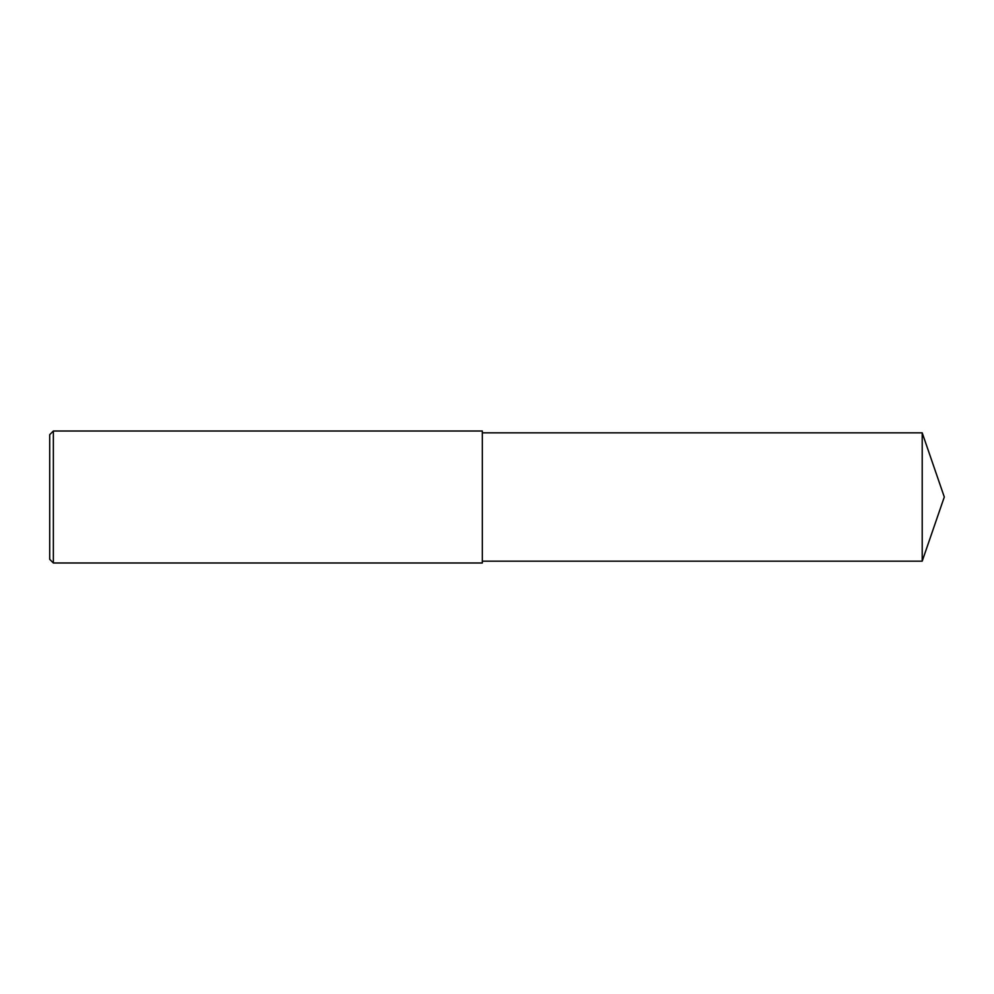 <?xml version="1.0" encoding="UTF-8"?>
<svg xmlns="http://www.w3.org/2000/svg" width="994" height="994" viewBox="0 0 994 994"><rect width="100%" height="100%" fill="white"/><g stroke="black" fill="none" stroke-linecap="round" stroke-linejoin="round"><path stroke-width="0.75" stroke-dasharray="4.97 3.73" d="M482.338 432.837L482.338 561.163L482.338 432.837M922.208 561.163L922.208 432.837M482.338 562.989L482.338 431.011M53.365 562.989L53.365 431.011M49.7 559.324L49.7 497"/><path stroke-width="1.49" d="M922.208 432.837L482.338 432.837L922.208 432.837L922.208 561.163L944.3 497L922.208 432.837L944.3 497M482.338 431.011L482.338 562.989L53.365 562.989L53.365 431.011L482.338 431.011L53.365 431.011L49.7 434.676L49.7 559.324L53.365 562.989M49.7 434.676L53.365 431.011M482.338 561.163L922.208 561.163"/></g></svg>
